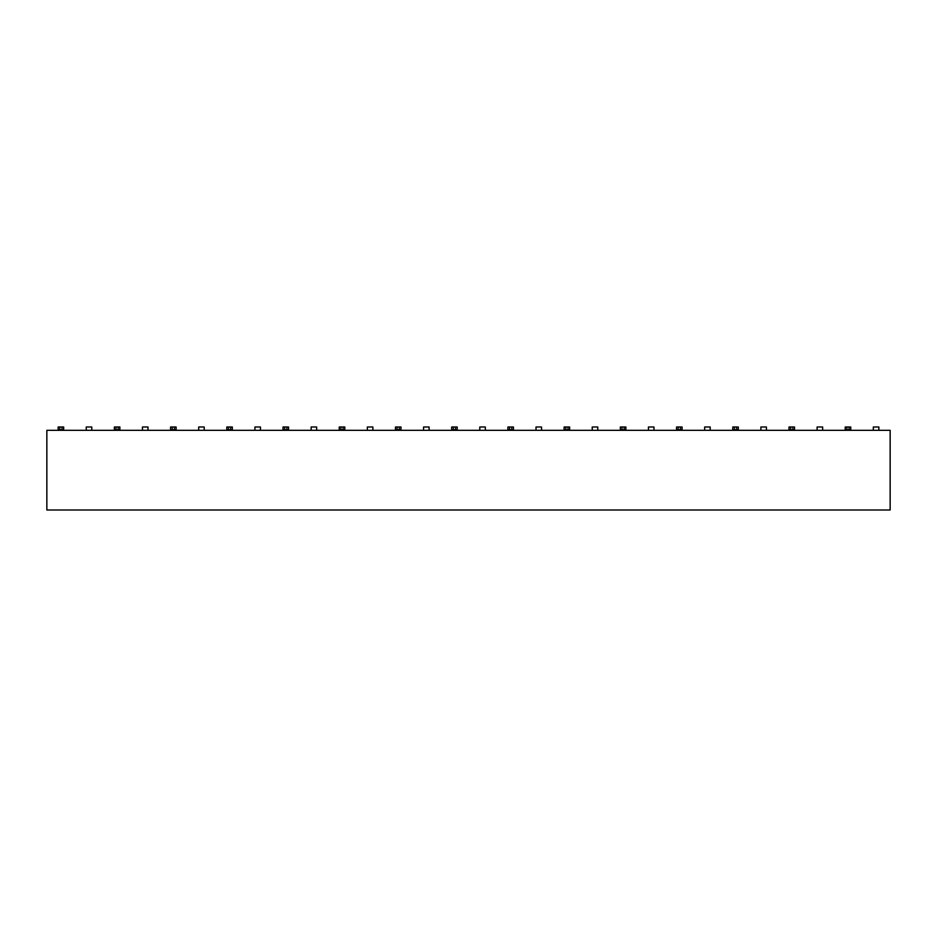 <?xml version="1.0" encoding="UTF-8"?>
<svg xmlns="http://www.w3.org/2000/svg" width="937" height="937" viewBox="0 0 937 937"><rect width="100%" height="100%" fill="white"/><g stroke="black" fill="none" stroke-linecap="round" stroke-linejoin="round"><path stroke-width="1.41" d="M890.15 509.997L46.85 509.997L890.15 509.997L890.15 430.317L890.15 509.997M46.85 430.317L890.15 430.317L46.85 430.317L46.85 509.997L46.85 430.317M58.141 429.767L58.141 427.003L62.006 427.003L62.006 429.767L59.804 429.767L62.006 429.767L62.006 427.003L63.669 427.003L63.669 429.767L62.006 429.767L63.669 429.767L63.669 427.003L59.804 427.003L59.804 429.767L58.141 429.767L58.141 427.003L59.804 427.003L59.804 429.767L58.141 430.317M86.251 430.317L86.251 427.003L91.779 427.003L91.779 430.317L91.779 427.003L86.251 427.003L86.251 430.317M119.889 427.003L119.889 429.767L116.024 429.767L118.226 429.767L118.226 427.003L119.889 427.003L118.226 427.003L118.226 429.767L119.889 429.767L119.889 427.003M114.361 429.767L114.361 427.003L118.226 427.003L116.024 427.003L116.024 429.767L114.361 429.767L114.361 427.003L116.024 427.003L116.024 429.767L114.361 430.317M620.341 429.767L620.341 427.003L625.869 427.003L625.869 429.767L622.004 429.767L624.206 429.767L624.206 427.003L624.206 429.767L625.869 429.767L625.869 427.003L622.004 427.003L622.004 429.767L620.341 429.767L620.341 427.003L622.004 427.003L622.004 429.767L620.341 430.317M732.781 429.767L732.781 427.003L738.309 427.003L738.309 429.767L734.444 429.767L736.646 429.767L736.646 427.003L736.646 429.767L738.309 429.767L738.309 427.003L734.444 427.003L734.444 429.767L732.781 429.767L732.781 427.003L734.444 427.003L734.444 429.767L732.781 430.317M789.001 429.767L789.001 427.003L794.529 427.003L794.529 429.767L789.001 429.767L789.001 427.003L792.866 427.003L792.866 429.767L792.866 427.003L794.529 427.003L794.529 429.767L790.664 429.767L790.664 427.003L790.664 429.767L789.001 430.317M845.221 429.767L845.221 427.003L849.086 427.003L849.086 429.767L846.884 429.767L849.086 429.767L849.086 427.003L850.749 427.003L850.749 429.767L849.086 429.767L850.749 429.767L850.749 427.003L846.884 427.003L846.884 429.767L845.221 429.767L845.221 427.003L846.884 427.003L846.884 429.767L845.221 430.317M676.561 429.767L676.561 427.003L682.089 427.003L682.089 429.767L678.224 429.767L680.426 429.767L680.426 427.003L680.426 429.767L682.089 429.767L682.089 427.003L678.224 427.003L678.224 429.767L676.561 429.767L676.561 427.003L678.224 427.003L678.224 429.767L676.561 430.317M176.109 427.003L176.109 429.767L172.244 429.767L174.446 429.767L174.446 427.003L176.109 427.003L174.446 427.003L174.446 429.767L176.109 429.767L176.109 427.003M232.329 427.003L232.329 429.767L228.464 429.767L230.666 429.767L230.666 427.003L232.329 427.003L230.666 427.003L230.666 429.767L232.329 429.767L232.329 427.003M288.549 427.003L288.549 429.767L284.684 429.767L286.886 429.767L286.886 427.003L288.549 427.003L286.886 427.003L286.886 429.767L288.549 429.767L288.549 427.003M344.769 427.003L344.769 429.767L340.904 429.767L343.106 429.767L343.106 427.003L343.106 429.767L344.769 429.767L344.769 427.003L343.106 427.003L344.769 427.003M400.989 427.003L400.989 429.767L395.461 429.767L395.461 427.003L400.989 427.003L399.326 427.003L399.326 429.767L399.326 427.003L397.124 427.003L397.124 429.767L400.989 429.767L400.989 427.003M457.209 427.003L457.209 429.767L451.681 429.767L451.681 427.003L457.209 427.003L455.546 427.003L455.546 429.767L455.546 427.003L453.344 427.003L453.344 429.767L457.209 429.767L457.209 427.003M513.429 427.003L513.429 429.767L509.564 429.767L511.766 429.767L511.766 427.003L513.429 427.003L511.766 427.003L511.766 429.767L513.429 429.767L513.429 427.003M569.649 427.003L569.649 429.767L565.784 429.767L567.986 429.767L567.986 427.003L567.986 429.767L569.649 429.767L569.649 427.003L567.986 427.003L569.649 427.003M170.581 429.767L170.581 427.003L174.446 427.003L172.244 427.003L172.244 429.767L170.581 429.767L170.581 427.003L172.244 427.003L172.244 429.767L170.581 430.317M226.801 429.767L226.801 427.003L230.666 427.003L228.464 427.003L228.464 429.767L226.801 429.767L226.801 427.003L228.464 427.003L228.464 429.767L226.801 430.317M283.021 429.767L283.021 427.003L286.886 427.003L284.684 427.003L284.684 429.767L283.021 429.767L283.021 427.003L284.684 427.003L284.684 429.767L283.021 430.317M339.241 429.767L339.241 427.003L343.106 427.003L340.904 427.003L340.904 429.767L339.241 429.767L339.241 427.003L340.904 427.003L340.904 429.767L339.241 430.317M507.901 429.767L507.901 427.003L511.766 427.003L509.564 427.003L509.564 429.767L507.901 429.767L507.901 427.003L509.564 427.003L509.564 429.767L507.901 430.317M564.121 429.767L564.121 427.003L567.986 427.003L565.784 427.003L565.784 429.767L564.121 429.767L564.121 427.003L565.784 427.003L565.784 429.767L564.121 430.317M198.691 430.317L198.691 427.003L204.219 427.003L204.219 430.317L204.219 427.003L198.691 427.003L198.691 430.317M254.911 430.317L254.911 427.003L260.439 427.003L260.439 430.317L260.439 427.003L254.911 427.003L254.911 430.317M367.351 430.317L367.351 427.003L372.879 427.003L372.879 430.317L372.879 427.003L367.351 427.003L367.351 430.317M423.571 430.317L423.571 427.003L429.099 427.003L429.099 430.317L429.099 427.003L423.571 427.003L423.571 430.317M479.791 430.317L479.791 427.003L485.319 427.003L485.319 430.317L485.319 427.003L479.791 427.003L479.791 430.317M536.011 430.317L536.011 427.003L541.539 427.003L541.539 430.317L541.539 427.003L536.011 427.003L536.011 430.317M592.231 430.317L592.231 427.003L597.759 427.003L597.759 430.317L597.759 427.003L592.231 427.003L592.231 430.317M648.451 430.317L648.451 427.003L653.979 427.003L653.979 430.317L653.979 427.003L648.451 427.003L648.451 430.317M704.671 430.317L704.671 427.003L710.199 427.003L710.199 430.317L710.199 427.003L704.671 427.003L704.671 430.317M760.891 430.317L760.891 427.003L766.419 427.003L766.419 430.317L766.419 427.003L760.891 427.003L760.891 430.317M873.331 430.317L873.331 427.003L878.859 427.003L878.859 430.317L878.859 427.003L873.331 427.003L873.331 430.317M817.111 430.317L817.111 427.003L822.639 427.003L822.639 430.317L822.639 427.003L817.111 427.003L817.111 430.317M147.999 427.003L147.999 430.317L147.999 427.003L142.471 427.003L147.999 427.003M316.659 427.003L316.659 430.317L316.659 427.003L311.131 427.003L316.659 427.003M311.131 430.317L311.131 427.003L311.131 430.317M142.471 430.317L142.471 427.003L142.471 430.317M395.461 430.317L395.461 427.003L397.124 427.003L397.124 429.767L395.461 429.767M451.681 430.317L451.681 427.003L453.344 427.003L453.344 429.767L451.681 429.767"/></g></svg>
